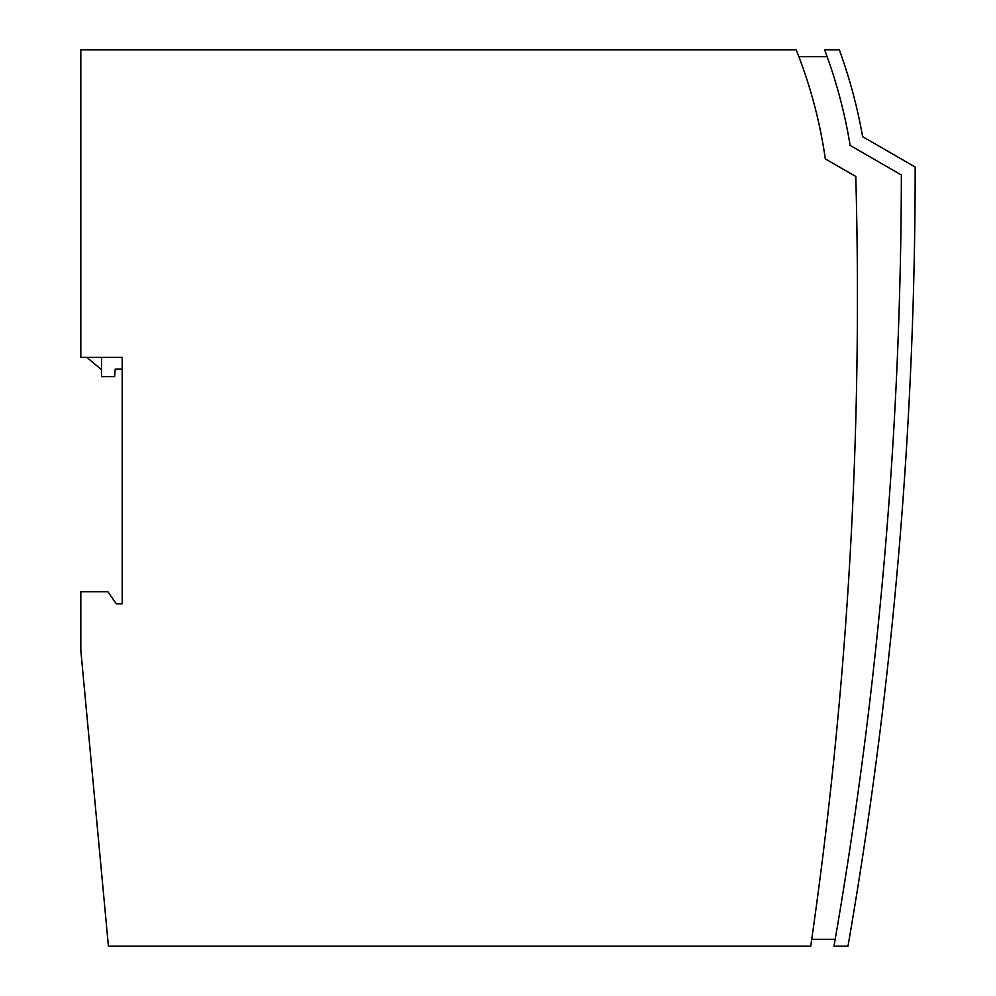 <?xml version="1.0" encoding="UTF-8"?>
<svg xmlns="http://www.w3.org/2000/svg" width="996" height="996" viewBox="0 0 996 996"><rect width="100%" height="100%" fill="white"/><g stroke="black" fill="none" stroke-linecap="round" stroke-linejoin="round"><path stroke-width="1.49" d="M122.197 603.85L116.345 603.85L107.892 591.773L80.825 591.773L80.825 650.388L108.415 946.2L810.732 946.2A4520.807 4520.807 0 0 0 855.801 176.466L825.323 158.924A476.81 476.81 0 0 0 796.165 49.8L80.825 49.8L80.825 357.34L122.197 357.34L122.197 603.85M811.728 939.303L835.171 939.303M827.153 56.697L798.854 56.697M833.976 946.2A4537.166 4537.166 0 0 0 901.368 174.985L850.136 145.404A503.366 503.366 0 0 0 824.613 49.8L839.317 49.8A517.148 517.148 0 0 1 862.623 136.689L915.175 167.017A4550.948 4550.948 0 0 1 847.97 946.2L833.976 946.2M895.678 587.814L895.69 587.64C896.91 574.306 896.91 574.306 895.69 587.64C896.91 574.306 896.91 574.306 895.69 587.64M894.794 597.226L895.192 592.931M895.317 591.661L895.566 589.022M901.567 518.692C902.588 505.346 902.588 505.346 901.567 518.692C902.588 505.346 902.588 505.346 901.567 518.692L901.256 522.639M101.517 357.34L101.517 376.637L114.615 376.637L115.225 369.055L122.197 369.055M101.517 369.703L86.777 357.34M901.044 525.39L900.745 529.025"/></g></svg>
